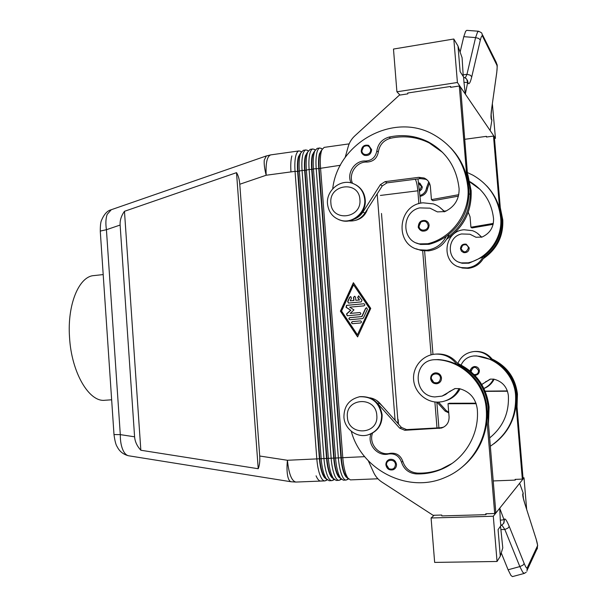 <?xml version="1.0" encoding="UTF-8"?>
<svg xmlns="http://www.w3.org/2000/svg" width="607" height="607" viewBox="0 0 607 607"><rect width="100%" height="100%" fill="white"/><g stroke="black" fill="none" stroke-linecap="round" stroke-linejoin="round"><path stroke-width="0.91" d="M103.198 274.576L93.812 275.601C79.001 276.375 67.096 304.623 69.555 337.575C71.512 372.759 89.229 402.411 104.92 400.263L111.65 399.801M398.131 423.724L381.492 213.482M398.488 424.118L398.116 419.437M415.287 179.262C416.463 181.372 417.32 185.218 417.844 190.803L418.883 203.694M422.684 250.767L431.084 354.837M434.893 401.963L436.987 427.95M100.299 231.616L100.724 230.963L106.422 229.719C105.512 223.467 105.762 218.361 107.166 214.392L111.301 209.711M120.125 225.045C119.852 220.311 121.301 215.728 124.465 211.304L236.525 172.654C238.308 175.499 239.386 179.361 239.773 184.247L259.713 456.016C260.054 461.024 259.561 465.258 258.225 468.733L140.839 450.242C137.061 446.099 134.974 441.623 134.595 436.812L120.125 225.045L106.422 229.719L120.3 434.62L113.995 434.559M266.397 155.916L264.265 160.066C263.916 163.844 264.553 168.898 266.185 175.241L290.965 171.91C290.495 165.241 290.799 159.907 291.884 155.916C290.799 159.907 290.495 165.241 290.965 171.91L295.048 171.364L316.816 458.9C317.37 465.744 318.5 471.328 320.215 475.653C321.68 479.173 323.22 480.919 324.844 480.911L327.302 479.955M301.451 151.727L299.107 150.9C297.779 151.113 296.724 152.6 295.935 155.354C294.873 159.345 294.577 164.687 295.048 171.364L297.612 171.409C297.18 165.301 297.445 160.415 298.409 156.75L300.897 152.759M308.379 150.809L306.004 149.929C304.706 150.141 303.675 151.621 302.908 154.383C301.869 158.381 301.596 163.723 302.066 170.415L323.963 458.566C324.525 465.425 325.64 471.024 327.332 475.357C328.774 478.885 330.291 480.638 331.877 480.63L334.358 479.636M315.329 149.883L312.939 148.958C311.664 149.163 310.655 150.65 309.904 153.412C308.902 157.41 308.637 162.767 309.115 169.467L331.149 458.224C331.71 465.099 332.818 470.713 334.48 475.061C335.899 478.597 337.386 480.357 338.941 480.342L341.445 479.325M322.317 148.965L319.897 147.979C318.652 148.184 317.666 149.663 316.937 152.433C315.966 156.439 315.716 161.796 316.194 168.518L338.365 457.89C338.926 464.78 340.019 470.402 341.658 474.765C343.054 478.301 344.51 480.069 346.036 480.061L348.562 478.999M377.918 478.786L350.383 479.887L347.667 477.876L346.058 474.583C344.442 470.213 343.35 464.583 342.788 457.686L320.542 167.934C320.056 161.204 320.291 155.84 321.247 151.833L321.93 149.747L324.161 147.38L349.162 143.867M346.036 480.061L343.274 480.167L340.444 478.088L338.858 474.879C337.219 470.524 336.111 464.901 335.55 458.019L313.44 168.89C312.962 162.175 313.212 156.818 314.198 152.812L314.866 150.809L317.188 148.358L319.897 147.979M347.682 477.899C346.369 477.717 345.117 476.093 343.926 473.035C342.439 469.036 341.438 463.877 340.922 457.572L318.758 168.571C318.311 162.426 318.531 157.509 319.419 153.837L321.907 149.785M338.941 480.342L336.187 480.456L333.258 478.301L331.695 475.175C330.026 470.835 328.911 465.228 328.349 458.353L306.368 169.839C305.898 163.139 306.163 157.79 307.18 153.791L307.825 151.879L310.238 149.337L312.939 148.958M340.504 478.179C339.192 477.944 337.94 476.328 336.748 473.339C335.239 469.348 334.222 464.203 333.713 457.913L311.679 169.528C311.239 163.389 311.474 158.48 312.385 154.815L314.881 150.771M331.877 480.63L329.138 480.736L326.088 478.506L324.555 475.478C322.863 471.138 321.74 465.546 321.179 458.695L299.334 170.787C298.856 164.102 299.145 158.761 300.192 154.762L300.814 152.934L303.318 150.308L306.004 149.929M333.357 478.453C332.037 478.172 330.785 476.571 329.601 473.635C328.068 469.659 327.044 464.53 326.536 458.247L304.631 170.468C304.198 164.345 304.448 159.451 305.382 155.787L307.878 151.765M128.98 455.834L128.502 455.758C126.438 455.288 124.67 453.566 123.183 450.584C121.21 446.403 120.247 441.077 120.3 434.62L134.595 436.812M321.543 480.881L320.746 481.07C319.115 481.085 317.552 479.34 316.072 475.827C317.552 479.34 319.115 481.085 320.746 481.07L295.92 482.064C291.656 481.131 288.826 473.862 287.422 460.273C286.747 466.988 286.891 472.466 287.847 476.692C288.583 479.697 289.638 481.381 291.019 481.753L291.33 481.806M326.24 478.726C324.92 478.407 323.668 476.806 322.484 473.938C320.928 469.962 319.897 464.848 319.388 458.581L297.612 171.409L297.999 171.364L319.783 458.566C320.291 464.833 321.323 469.947 322.878 473.923L324.29 476.7L326.096 478.513M140.839 450.242L124.465 211.304M258.225 468.733L236.525 172.654M417.988 178.921L420.75 203.201M438.907 427.844L436.828 402.115M432.973 354.427L424.612 250.964M469.78 181.599C483.771 189.908 491.7 202.298 493.559 218.77C493.741 227.299 489.902 233.392 482.049 237.056L475.979 237.261L469.947 234.234L461.54 233.953C446.699 237.011 446.486 260.259 461.274 262.892L468.187 262.816C487.876 258.324 502.725 238.035 500.692 217.966C498.499 198.846 489.227 184.566 472.861 175.142L467.671 172.684M420.127 195.446C423.792 194.164 425.939 191.6 426.554 187.745L428.754 181.888M419.877 183.193L418.724 182.882L419.877 183.193L422.328 187.017L421.721 189.225L419.763 191.046M466.199 244.166C462.716 243.748 460.804 245.296 460.485 248.809L462.231 244.925L466.199 244.166L469.241 247.906C468.953 251.351 467.087 252.922 463.649 252.603L461.464 251.222L460.485 248.824M481.412 237.284C479.113 234.188 476.138 231.988 472.489 230.683L464.082 229.75C443.034 231.123 440.629 264.159 461.328 267.566L467.231 267.892C474.378 266.936 479.651 263.248 483.043 256.822L468.968 263.188L462.086 263.256L458.922 262.141M458.437 266.708L462.405 268.028L468.27 268.347C475.372 267.399 480.615 263.734 483.991 257.345L484.743 255.577M481.768 237.162L477.443 233.3M459.878 262.565L459.476 262.361M460.296 262.725L459.901 262.505M500.282 207.594L502.778 219.901C503.469 236.298 496.966 249.227 483.278 258.673M486.533 185.727C492.801 192.275 497.156 199.969 499.607 208.808L493.499 136.074L494.379 137.364L500.456 209.643L502.164 219.324C502.884 235.099 496.829 247.777 483.991 257.345M465.766 78.349L463.611 77.043L460.121 71.626L458.004 46.041L453.816 39.007L457.412 82.491L490.153 130.551L490.16 129.686M457.412 82.491L396.91 91.794L399.998 95.056M492.36 103.797L495.449 138.328L494.47 138.464M495.449 138.328L490.153 130.551L491.875 120.254L491.162 117.455M486.844 136.985L486.382 136.347L464.901 139.284M451.092 87.256L450.531 86.467L407.722 93.015L407.79 93.865L399.36 95.155L354.784 135.907C351.597 138.866 349.404 142.433 348.206 146.606L345.14 157.562M491.412 117.804L491.101 114.07M481.852 33.18L482.519 36.17L496.867 65.146C497.27 66.284 497.232 68.705 496.754 72.408L491.587 109.131L496.784 72.377C497.459 62.991 497.49 66.011 495.934 62.066L495.016 61.413M496.867 65.146L496.26 62.43L482.55 34.918M481.495 32.778L478.68 31.253L477.512 32.163L475.584 37.588L478.748 38.446L480.319 40.115C481.184 36.625 481.92 35.312 482.519 36.17M478.536 31.238L466.745 30.358L465.637 31.276L463.771 36.678L475.584 37.588L466.98 74.289L470.175 75.154L471.768 76.755L480.319 40.115M458.012 46.14L462.086 57.703L463.156 74.889L466.98 74.289L465.243 78.053M465.85 78.402L466.624 79.009L467.656 82.506L463.968 82.332L465.341 94.131L467.656 82.506L468.263 83.455C469.241 84.472 470.417 82.241 471.768 76.755M460.114 52.111L463.771 36.678M491.093 114.222L491.389 117.766M463.232 76.459L463.156 74.889M453.816 39.007L393.48 49.053L396.91 91.794M450.569 147.736C458.338 155.817 463.74 165.37 466.775 176.402L459.294 86.004L450.599 87.332L450.531 86.467M501.465 221.699L501.458 222.921M500.456 209.643L500.896 214.924M499.607 208.808L501.329 218.55C502.057 234.431 495.957 247.186 483.043 256.822M480.145 189.475L469.856 181.971M429.415 183.079L427.525 188.458C426.789 192.7 424.346 195.325 420.196 196.342M469.052 193.808L460.652 88L459.294 86.004M354.534 219.021C358.009 217.625 360.793 215.326 362.887 212.109L380.354 184.68L385.066 181.645L418.822 177.335L424.065 178.003C427.783 179.68 429.893 182.586 430.386 186.721L431.433 199.635L433.003 200.727L458.437 196.144M469.446 194.164L469.044 194.232M431.433 199.635L458.771 194.695M442.693 152.486L429.232 142.933C416.948 136.901 404.042 135.338 390.513 138.252C383.578 140.263 379.512 144.861 378.32 152.038C377.038 158.344 373.29 161.682 367.076 162.061C356.658 161.28 348.107 173.814 352.508 183.314M348.797 220.925C355.52 221.487 360.899 218.877 364.944 213.087L382.296 185.879L386.97 182.866L420.484 178.602L425.689 179.27L427.252 180.067M355.285 220.409C361.4 218.945 365.497 215.136 367.561 208.983M466.775 176.402L468.885 188.511C469.765 208.284 462.246 224.211 446.327 236.298C440.986 240.046 435.219 242.717 429.012 244.318L420.56 244.446L416.546 243.02M444.195 211.835C441.38 208.095 437.768 205.454 433.368 203.899L423.041 202.814C397.221 204.734 394.254 245.698 419.627 249.811L426.873 250.167C435.651 248.938 442.139 244.318 446.327 236.298M416.258 248.824L421.281 250.516L428.474 250.873C437.192 249.659 443.634 245.069 447.784 237.117L448.907 234.355M444.719 211.646L439.605 207.215M418.026 243.68L417.411 243.346M418.071 243.559L418.671 243.915M434.749 210.583L435.386 210.986M332.719 188.792C337.689 142.949 393.427 111.65 433.626 134.64C453.77 146.128 465.197 163.784 467.906 187.601C470.402 212.609 452.018 238.035 427.798 243.741L419.308 243.885C401.144 240.706 401.439 211.851 419.657 207.898L429.991 208.171L437.404 211.889L444.893 211.577C454.567 206.941 459.309 199.308 459.097 188.686C456.646 167.35 446.289 151.704 428.026 141.757C415.674 135.702 402.699 134.139 389.095 137.068C382.129 139.094 378.04 143.722 376.833 150.938C375.543 157.281 371.78 160.643 365.535 161.022C354.829 160.21 346.21 173.352 351.104 182.912M422.229 231.07C419.141 229.287 417.844 227.716 418.337 226.373L420.492 221.54L425.37 220.553C427.563 221.312 428.808 222.852 429.111 225.182C428.754 229.476 426.455 231.442 422.229 231.07C419.961 230.349 418.663 228.793 418.352 226.403M364.329 155.331C362.25 154.132 361.218 152.683 361.233 150.999L363.327 146.241L368.677 145.392L371.643 149.625C371.135 154.216 368.699 156.12 364.329 155.331L361.256 151.052M468.088 177.692L470.182 189.71C471.055 209.324 463.589 225.129 447.784 237.117M446.669 239.196C463.794 227.397 471.95 211.198 471.138 190.598L467.83 174.626M377.19 193.883L395.089 420.31M370.74 308.394L357.614 336.908L340.398 311.148L353.395 282.71L370.74 308.394M353.532 282.915L340.618 311.171L357.698 336.718M357.447 334.814L369.762 308.523L353.562 284.789L341.559 311.042L357.447 334.814L369.762 308.523M369.564 308.5L353.562 284.789M355.785 184.809C361.362 188.033 364.511 192.973 365.224 199.627C366.628 212.321 353.615 223.93 341.817 220.675L338.903 219.711M364.701 199.354C366.112 212.071 353.077 223.702 341.255 220.44C333.197 218.042 328.615 212.541 327.507 203.937C326.02 190.719 340.201 178.815 352.363 183.268C359.602 186.008 363.722 191.364 364.701 199.354M359.89 199.536C362.038 218.725 331.597 222.261 330.898 203.11C328.668 184.171 359.01 180.211 359.89 199.536M300.799 152.972L298.796 156.697C297.84 160.362 297.574 165.248 297.999 171.364L302.066 170.415L305.025 170.415L326.93 458.232C327.439 464.507 328.463 469.636 329.996 473.619L331.43 476.48L333.235 478.263M307.795 151.962L305.769 155.726C304.835 159.398 304.585 164.292 305.025 170.415L309.115 169.467L312.074 169.474L334.116 457.89C334.624 464.188 335.633 469.325 337.143 473.316L338.607 476.26L340.398 478.013M314.813 150.946L312.78 154.755C311.869 158.427 311.634 163.336 312.074 169.474L313.44 168.89L319.145 168.518L341.324 457.557C341.84 463.862 342.841 469.014 344.328 473.012L345.808 476.04L347.591 477.755M321.854 149.929L319.813 153.783C318.925 157.456 318.705 162.373 319.145 168.518L340.421 165.263M361.241 301.899L348.501 303.068L347.659 301.588L349.662 297.218L350.656 296.611L351.491 298.09L350.231 300.829L353.76 300.495L353.517 297.377L354.617 296.239L355.543 297.18L355.785 300.306L359.321 299.979L357.66 297.506L358.585 295.859L362 300.253L361.241 301.899M360.406 320.898L360.512 320.891C361.772 321.551 361.795 322.241 360.573 322.985L352.455 323.683C351.195 323.03 351.172 322.34 352.386 321.596L360.406 320.898L352.599 321.611C351.43 322.256 351.4 322.947 352.515 323.683M363.388 318.007L362.546 318.607L349.837 319.714C348.585 319.062 348.562 318.364 349.784 317.628L361.795 316.566L365.581 308.341L366.56 307.734L367.425 309.221L363.388 318.007M350.171 313.402L359.883 312.544C361.127 313.204 361.135 313.902 359.921 314.631L347.181 315.761L346.551 313.94L350.611 310.223L346.036 307.286L346.491 305.359L363.897 303.766C365.118 304.441 365.126 305.139 363.912 305.86L349.685 307.165L353.98 309.911L350.171 313.402L360.05 312.559M358.767 295.89L357.864 297.536L359.534 300.01L355.785 300.306M354.617 296.239L353.729 297.407L353.972 300.526L350.231 300.829M350.846 296.641L349.875 297.248L347.872 301.618L348.539 303.075M366.734 307.757L365.786 308.364L362 316.588L349.996 317.651C348.828 318.28 348.79 318.971 349.89 319.714M363.897 303.766L346.703 305.389L346.248 307.317L350.823 310.245L346.764 313.956L347.234 315.761M468.247 212.268L470.053 216.836L470.918 227.238L471.935 227.951L493.134 224.34M493.499 136.074L486.442 137.038L486.382 136.347M470.918 227.238L493.332 223.414M444.248 211.115L446.494 210.849M457.526 363.32C476.009 372.061 486.533 386.659 489.09 407.107L488.468 423.754M376.325 400.256L382.38 406.098M486.442 403.177L488.157 419.953L488.233 407.502C485.82 387.691 475.805 373.259 458.186 364.208L459.044 365.52M460.068 388.806C456.896 394.823 452.078 398.814 445.606 400.764M458.998 388.571C455.516 395.536 450.015 399.892 442.48 401.644L439.157 402.084C426.425 402.949 414.528 392.441 413.61 379.709C412.502 366.992 422.578 355.019 435.28 354.139L436.941 354.025C445.72 353.691 452.799 357.083 458.186 364.208M435.394 354.124C444.241 353.79 451.373 357.212 456.798 364.397C450.902 361.635 444.749 360.027 438.345 359.572L434.331 359.701C412.419 360.641 412.957 396.083 434.916 396.932L442.108 396.083L445.667 394.474L449.37 391.598L455.167 388.563L459.37 388.639C469.742 391.507 475.698 398.283 477.261 408.966C479.712 435.014 463.816 460.789 440.174 469.803C432.381 472.853 424.308 474.211 415.947 473.885C408.655 473.111 403.83 469.188 401.47 462.102C399.163 455.925 394.869 453.224 388.579 453.99C377.729 456.881 366.947 444.483 370.945 433.876M442.048 396.105L454.772 388.639M351.271 431.258C361.56 470.084 408.238 494.037 445.257 477.398C471.51 466.662 488.939 437.67 486.192 408.443C484.492 382.888 462.071 360.953 437.184 359.678L434.331 359.701M433.542 383.146L430.629 378.685C430.659 375.475 432.23 373.533 435.333 372.857C438.785 372.804 440.841 374.504 441.494 377.933C441.479 381.067 439.961 383.002 436.957 383.738L433.542 383.146M388.73 469.348L385.9 464.901C386.811 468.892 389.216 470.524 393.086 469.78L388.73 469.348M385.9 464.856C385.847 462.193 387.031 460.379 389.428 459.431C393.268 458.801 395.62 460.455 396.5 464.393C396.553 467.003 395.415 468.801 393.086 469.78M369.549 434.415C378.085 430.902 382.273 424.354 382.122 414.786C379.694 402.236 372.341 396.196 360.057 396.667L358.949 396.872M343.919 417.153C344.503 428.823 356.62 438.057 367.592 435.022C377.015 431.918 381.689 425.219 381.628 414.93C379.2 402.358 371.833 396.303 359.519 396.773C349.169 399.353 343.964 406.144 343.919 417.153M347.394 417.085C348.107 436.524 378.973 434.931 376.795 415.355C375.892 395.726 345.125 397.752 347.394 417.085M459.37 469.257C475.41 457.2 484.614 440.978 486.996 420.583L487.072 408.033C484.644 388.063 474.553 373.517 456.798 364.397M368.297 460.751L373.616 472.436C375.475 476.442 378.229 479.651 381.886 482.064L433.087 515.29L441.752 515.039L441.828 515.92L485.828 514.668L486.609 513.75M486.996 420.583L494.69 513.514L485.752 513.772L485.828 514.668M526.664 509.372L524.008 477.8L499.72 508.203L500.312 520.191L504.015 519.751L499.72 508.203L493.301 516.238L431.084 517.983L434.195 515.26M524.008 477.8L523.006 477.838M493.21 480.934L515.176 480.099L515.798 479.355M535.283 550.579L537.316 548.811L537.461 545.921L527.157 567.955C526.671 568.547 525.685 567.067 524.198 563.508L509.258 526.497C506.951 520.95 505.365 518.477 504.5 519.084L503.582 523.507L500.858 525.73L498.081 529.592L500.289 556.224L497.042 561.475L493.301 516.238M501.86 525.04L504.834 529.494L519.835 566.581L522.741 572.249L524.327 573.403L526.201 572.226M509.258 526.497L507.9 528.128L504.834 529.494L500.896 529.585L500.472 526.261M527.157 567.955L526.997 571.149M524.198 563.508L522.885 565.223L519.835 566.581L508.105 569.783L510.942 575.444L512.452 576.612L524.19 573.44M536.163 539.145L524.721 503.355L536.193 539.228L537.665 545.518L536.596 549.79L527.4 569.639M522.9 496.314L523.211 493.203L519.873 483.893M500.896 529.585L502.778 547.893L500.282 556.156M508.105 569.783L501.261 552.924M523.158 495.82L523.386 498.575M523.424 498.719L523.173 495.775M493.832 443.831C506.762 434.066 514.175 421.038 516.079 404.74L522.331 479.105L515.115 479.386L515.176 480.099M497.042 561.475L434.65 562.408L431.084 517.983M516.322 398.389L523.037 478.225L522.331 479.105M515.639 390.878L515.745 391.515M485.251 391.356L507.498 391.234M485.16 391.136L507.391 390.923M438.52 402.115L446.312 410.673L448.702 412.183M436.949 402.115L445.136 411.114L448.763 412.851M516.823 404.33L516.883 394.345C514.933 378.457 506.807 366.886 492.505 359.632L493.059 360.459M494.136 379.216C491.905 383.586 488.514 386.674 483.961 388.503M457.807 363.441C460.956 356.4 466.396 352.432 474.128 351.529L475.228 351.453C482.368 351.18 488.127 353.904 492.505 359.632M474.226 351.521C481.412 351.248 487.209 353.987 491.609 359.754L476.624 355.892L474.059 355.937M493.43 379.079C491.382 383.336 488.21 386.454 483.923 388.427M451.904 463.52L441.319 469.036C433.573 472.071 425.537 473.43 417.229 473.096C409.975 472.337 405.173 468.437 402.828 461.396C400.537 455.258 396.265 452.572 390.005 453.33C379.109 456.236 368.343 443.656 372.554 433.087M376.856 402.684L399.634 428.102L404.808 430.287L441.418 428.056C446.6 426.205 449.157 422.48 449.089 416.888L448.019 403.738L476.176 403.693M369.845 397.813C373.775 398.45 377.114 400.271 379.868 403.283L401.439 427.427L406.584 429.597L440.636 427.753L443.671 427.131M494.69 513.514L495.798 512.141L488.157 419.953M448.019 403.738L449.476 403.245L476.002 403.192M516.079 404.74L516.14 394.687C514.175 378.7 505.995 367.053 491.609 359.754M461.123 365.027C463.573 359.731 467.716 356.719 473.559 355.983L475.88 355.968C496.086 356.969 514.19 374.519 515.571 394.945C516.565 416.895 508.15 433.99 490.335 446.244M489.644 437.92C503.036 427.055 509.281 412.881 508.355 395.392C507.095 386.849 502.27 381.431 493.878 379.163L490.471 379.109L481.738 384.428M481.791 384.519L490.069 379.193M475.698 375.278L474.788 375.323L475.698 375.278C478.141 374.678 479.371 373.123 479.386 370.611C478.855 367.857 477.185 366.499 474.378 366.545C471.859 367.091 470.584 368.654 470.562 371.226L470.554 371.226C469.742 369.822 471.017 368.259 474.378 366.545M517.035 406.842L517.437 394.087C515.389 377.797 506.936 366.12 492.08 359.056M417.844 190.803L380.384 195.439M239.773 184.247L266.185 175.241C265.578 163.025 267.088 156.234 270.73 154.884L266.132 156.014L110.876 209.863M300.579 151.234L301.353 151.879M321.285 148.328L322.234 149.11M314.358 149.299L315.245 150.035M308.28 150.961L307.453 150.27M364.678 456.661L287.422 460.273L259.713 456.016M418.83 183.534L421.493 186.622L419.68 190.15M461.077 248.695L462.542 245.418C465.523 243.953 467.489 244.788 468.437 247.922C466.366 252.884 463.915 253.142 461.077 248.695M502.164 219.324L502.778 219.901M491.587 109.131C490.858 114.693 490.805 118.168 491.427 119.564L491.01 117.166M467.382 80.124L468.263 83.455M463.611 77.043L463.968 82.332M491.427 119.564L491.875 120.254M500.692 217.966L501.329 218.55M468.187 262.816L468.968 263.188M426.554 187.745L427.525 188.458M380.354 184.68L382.296 185.879M362.887 212.109L364.944 213.087M385.066 181.645L386.97 182.866M418.822 177.335L420.484 178.602M435.204 210.872L434.635 210.5M429.012 244.318L427.798 243.741M468.885 188.511L467.906 187.601M390.513 138.252L389.095 137.068M378.32 152.038L376.833 150.938M367.076 162.061L365.535 161.022M428.087 225.189C428.77 231.024 419.285 232.079 419.042 226.214L420.841 222.124C424.513 220.288 426.926 221.305 428.087 225.189M370.611 149.588C371.264 155.293 362.106 156.538 361.878 150.794L363.616 146.742C367.167 144.861 369.496 145.809 370.611 149.588M471.138 190.598L470.182 189.71M325.625 480.714L326.748 479.386M333.812 479.06L332.644 480.433M339.692 480.152L340.906 478.726M346.772 479.871L348.031 478.392M489.09 407.107L488.233 407.502M438.345 359.572L437.184 359.678M388.935 468.695C392.775 469.947 394.952 468.558 395.461 464.522C395.203 458.634 385.87 459.067 386.553 464.916L388.935 468.695M433.785 382.402C437.723 383.571 439.954 382.114 440.47 378.024C440.204 372.083 430.629 372.759 431.334 378.654L433.785 382.402M487.072 408.033L486.192 408.443M500.312 520.191L500.858 525.73M504.5 519.084L503.947 522.984M536.148 539.137C537.263 542.741 537.696 545.003 537.461 545.921M522.87 496.147L522.862 493.688C522.437 494.758 523.059 497.983 524.721 503.355M523.211 493.203L522.862 493.688M446.312 410.673L445.136 411.114M390.005 453.33L388.579 453.99M402.828 461.396L401.47 462.102M417.229 473.096L415.947 473.885M450.455 391.295L449.37 391.598M377.911 403.769L379.868 403.283M439.119 428.436L440.636 427.753M404.808 430.287L406.584 429.597M399.634 428.102L401.439 427.427M515.571 394.945L516.14 394.687M485.775 381.553L486.48 381.355M475.88 355.968L476.624 355.892M474.021 374.534C476.852 374.785 478.369 373.495 478.574 370.68C475.706 366.104 473.24 366.271 471.161 371.196L471.32 371.992M516.883 394.345L517.437 394.087M299.107 150.9L270.73 154.884M100.276 231.305L114.002 434.673C114.875 441.031 115.929 445.06 117.197 446.767C119.488 451.411 123.259 454.408 128.502 455.758L291.019 481.753L295.92 482.064M100.292 231.29C100.269 225.599 100.686 221.919 101.528 220.242C104.123 214.271 107.234 210.811 110.869 209.863M324.844 480.911L320.746 481.07M462.405 268.028L461.328 267.566M490.995 116.681L491.609 109.123M462.086 263.256L461.274 262.892M460.485 248.809L461.464 251.215L463.649 252.603M425.689 179.27L424.065 178.003M419.627 249.811L421.281 250.516M420.56 244.446L419.308 243.885M428.026 141.757L429.232 142.933M361.233 150.999C361.84 146.333 364.321 144.458 368.677 145.392M341.824 220.675L341.255 220.44M299.372 155.02L300.814 152.934M324.29 476.7L326.088 478.506M306.368 153.973L307.825 151.879M331.43 476.48L333.258 478.301M313.387 152.926L314.866 150.809M338.607 476.26L340.444 478.088M320.435 151.871L321.93 149.747M345.808 476.04L347.667 477.876M418.337 226.373C418.784 221.987 421.129 220.045 425.37 220.553M435.333 372.857C432.23 373.525 430.659 375.467 430.621 378.685C431.319 382.205 433.428 383.89 436.957 383.738M360.057 396.667L359.519 396.773M523.014 496.958L524.744 503.37M440.174 469.803L441.319 469.036M442.92 427.374L441.418 428.056M473.559 355.983L474.317 355.914M385.885 464.886C385.84 462.2 387.023 460.379 389.428 459.431"/></g></svg>
